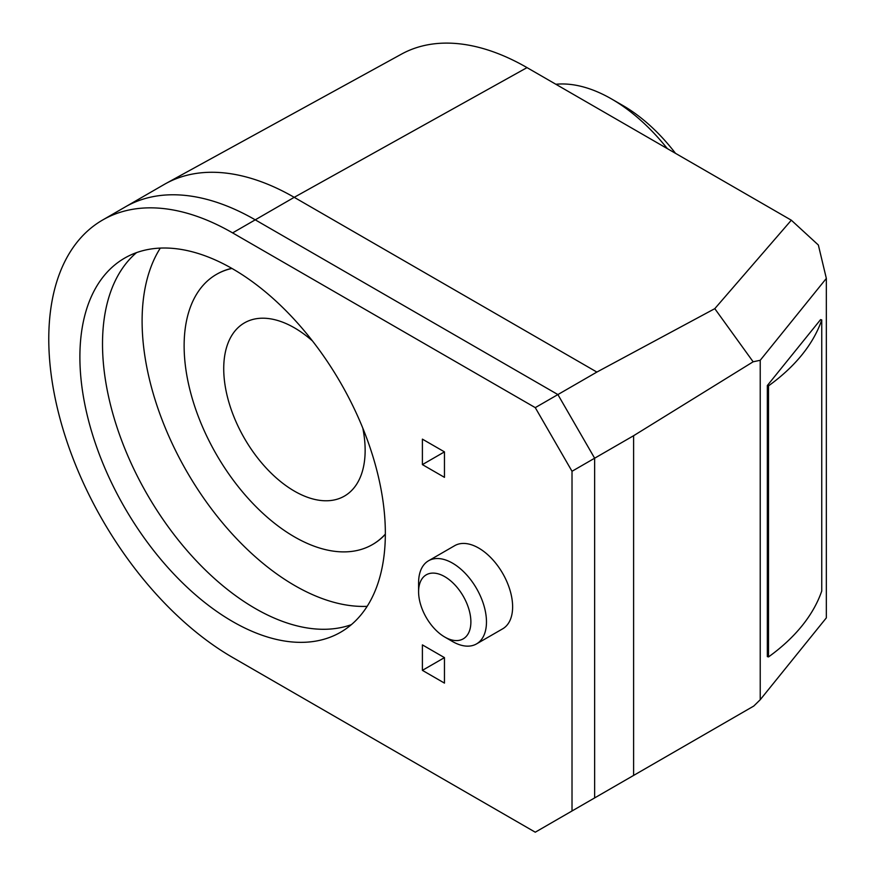 <?xml version="1.0" encoding="UTF-8"?>
<svg xmlns="http://www.w3.org/2000/svg" width="876" height="876" viewBox="0 0 876 876"><rect width="100%" height="100%" fill="white"/><g stroke="black" fill="none" stroke-linecap="round" stroke-linejoin="round"><path stroke-width="1.31" d="M231.965 268.45A155.994 90.064 -120 0 0 216.438 274.396L216.843 274.166A155.994 90.064 60 0 1 231.779 268.341M385.341 534.316A155.994 90.064 60 0 1 372.837 544.357L372.431 544.587A155.994 90.064 -120 0 0 385.341 534.119M160.308 248.094A215.989 124.71 -120 0 0 294.84 585.617A215.989 124.71 -120 0 0 367.143 606.345M255.244 608.481A215.989 124.71 60 0 1 117.395 428.474A215.989 124.71 60 0 1 136.525 252.627A215.989 124.71 60 0 0 147.245 494.469A215.989 124.71 60 0 0 351.331 624.676A215.989 124.71 60 0 1 255.244 608.481M557.892 819.137L594.64 797.916L594.64 458.214L594.64 797.916L572.017 810.979L572.017 471.277L535.269 407.636L232.611 232.896L255.244 219.832L557.892 394.572L594.64 458.214L633.611 435.711L633.611 775.424L594.64 797.916M572.017 810.979L535.269 832.2L232.611 657.46A259.997 150.103 60 0 1 62.765 428.353A259.997 150.103 60 0 1 102.623 220.018L125.246 206.955A259.997 150.103 60 0 1 255.244 219.832A259.997 150.103 -120 0 0 125.246 206.955L164.217 184.453A259.997 150.103 -120 0 1 165.838 183.544A259.997 150.103 -120 0 1 294.216 197.33L596.874 372.07L557.892 394.572L255.244 219.832L294.216 197.33L527.024 67.616L791.324 220.204L818.359 245.028L826.342 278.415L826.342 617.865L760.226 699.727L760.226 360.277L826.342 278.415M165.838 183.544L401.482 54.126A254.248 146.785 60 0 1 527.024 67.616M760.226 699.727L753.776 706.045L633.611 775.424M633.611 435.711L753.141 361.799L714.794 308.659L596.874 372.07M791.324 220.204L714.794 308.659M753.141 361.799L760.226 360.277M820.571 319.62L767.332 385.539L767.332 656.606L768.515 656.923A264.848 152.906 0 0 0 821.754 591.004L821.754 319.926L820.571 319.62M767.332 385.539L768.515 385.856L768.515 656.923M768.515 385.856A264.848 152.906 0 0 0 821.754 319.926M216.438 274.396A155.994 90.064 -120 0 0 192.523 399.39A155.994 90.064 -120 0 0 294.435 536.857A155.994 90.064 -120 0 0 372.431 544.587M667.337 148.613A155.994 90.064 -120 0 0 611.612 98.999A155.994 90.064 -120 0 0 555.888 84.271M312.469 340.95A99.995 57.728 -120 0 0 244.437 322.894A99.995 57.728 -120 0 0 229.107 403.015A99.995 57.728 -120 0 0 294.435 491.14A99.995 57.728 -120 0 0 344.432 496.09A99.995 57.728 -120 0 0 362.806 428.145M611.612 98.999L622.924 105.536A139.996 80.822 60 0 1 675.484 153.322M572.017 471.277L594.64 458.214L557.892 394.572L535.269 407.636M102.623 220.018A259.997 150.103 60 0 1 232.611 232.896M444.46 657.624L422.396 644.889L422.396 670.359L444.46 657.624L444.46 683.105L422.396 670.359M444.46 451.874L422.396 439.139L422.396 464.608L444.46 451.874L444.46 477.343L422.396 464.608M232.611 268.822A215.989 124.71 60 0 1 373.724 459.155A215.989 124.71 60 0 1 340.611 632.242A215.989 124.71 60 0 1 124.622 507.532A215.989 124.71 60 0 1 124.622 258.124A215.989 124.71 60 0 1 232.611 268.822M418.597 591.749L418.597 582.748A47.994 27.714 60 0 1 428.539 560.771L454.677 545.682A47.994 27.714 60 0 1 502.682 573.386A47.994 27.714 60 0 1 502.682 628.815L476.533 643.904A47.994 27.714 60 0 1 452.531 641.528L444.734 637.027A36.978 21.352 60 0 1 418.597 591.749A36.978 21.352 60 0 1 444.734 576.649A36.978 21.352 60 0 1 470.883 621.938A36.978 21.352 60 0 1 444.734 637.027M428.539 560.771A47.994 27.714 60 0 1 452.531 563.148A47.994 27.714 60 0 1 483.891 605.447A47.994 27.714 60 0 1 476.533 643.904"/></g></svg>

